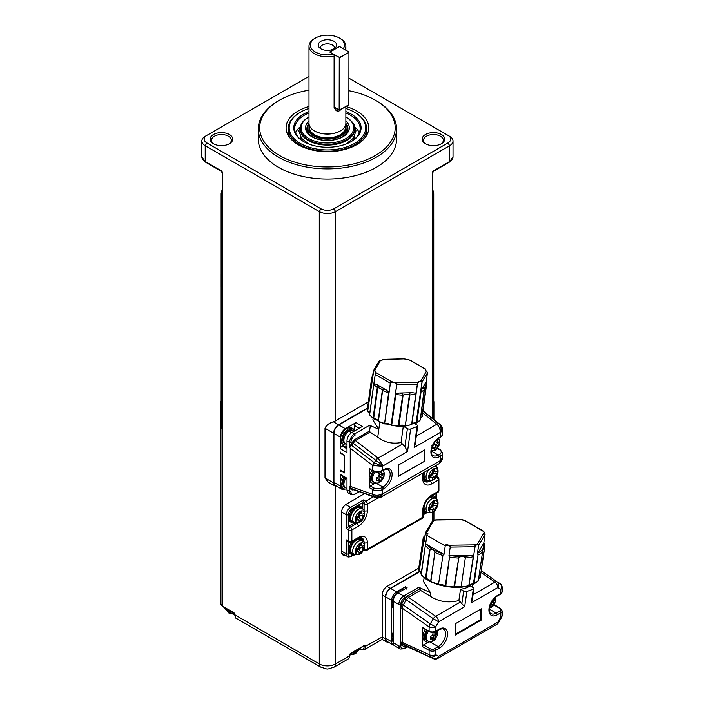 <?xml version="1.0" encoding="UTF-8"?>
<svg xmlns="http://www.w3.org/2000/svg" width="704" height="704" viewBox="0 0 704 704"><rect width="100%" height="100%" fill="white"/><g stroke="black" fill="none" stroke-linecap="round" stroke-linejoin="round"><path stroke-width="1.06" d="M363.959 645.955A0.924 0.528 -60 0 1 364.091 646.334L364.091 646.712A0.924 0.528 0 0 0 365.394 646.712A6.917 3.995 60 0 1 363.968 649.88L382.184 639.364L382.184 594.871A6.917 3.995 -60 0 1 387.068 586.406L390.333 588.289L419.496 571.446L421.256 573.681M344.406 554.77A6.917 3.995 -60 0 1 342.566 554.734M346.324 504.178L364.575 493.645L346.333 504.178A6.917 3.995 120 0 0 341.44 512.644L341.44 551.778A6.917 3.995 120 0 0 342.874 554.946A6.917 3.995 120 0 0 345.057 555.148M355.291 650.98A9.909 5.72 0 0 0 358.767 648.974M352.748 555.034L351.542 555.729A4.611 2.658 -60 0 1 348.286 553.854A1.382 0.801 180 0 1 346.333 553.854A5.993 3.458 -60 0 0 347.574 556.591L342.681 553.775A5.993 3.458 -60 0 1 341.44 551.03L346.333 553.854L346.333 539.924L348.612 541.244L348.612 529.954A2.306 1.329 -60 0 1 350.24 527.129L348.938 526.381A2.306 1.329 120 0 0 348.286 526.909L346.333 528.634L346.333 514.712A5.993 3.458 -60 0 1 350.566 507.373L345.717 504.574M433.734 401.174A4.611 2.658 180 0 1 433.919 401.922A4.611 2.658 180 0 1 433.734 402.679M221.126 402.688A4.611 2.658 180 0 1 220.933 401.922A4.611 2.658 180 0 1 221.126 401.166M220.942 427.293L220.942 604.164A4.611 2.658 0 0 0 222.288 606.047L222.288 429.176A4.611 2.658 180 0 1 220.942 427.293A4.611 2.658 180 0 1 221.126 426.536M336.846 486.358A6.917 3.995 -60 0 1 335.051 486.077L328.108 482.064L325.002 477.937L325.002 428.261C326.339 425.216 329.129 423.069 333.379 421.81A11.519 6.653 0 0 0 335.579 420.816L335.579 211.57A11.519 6.653 180 0 1 319.282 211.57L205.207 145.719L205.207 161.524L220.986 170.632A2.306 1.329 60 0 1 222.614 173.448L222.614 429.361A5.069 2.93 180 0 1 222.306 429.167A5.095 2.939 180 0 1 221.109 427.293M352.132 652.802A9.909 5.72 -0 0 0 359.973 648.278M225.694 608.326A9.909 5.72 -0 0 0 229.17 610.333M224.488 607.631A9.909 5.72 -0 0 0 232.32 612.154M433.717 193.521L433.013 196.064A5.069 2.93 180 0 1 432.643 196.372M205.498 162.158L201.837 156.816A11.519 6.653 -0 0 0 205.207 161.524A1.382 0.801 120 0 0 205.498 162.158L221.267 171.266L222.209 172.885L222.209 217.58A1.382 0.801 -0 0 0 222.614 218.143L221.91 219.234L221.126 219.12L221.126 427.293M432.643 217.571L432.643 172.885A1.382 0.801 180 0 1 432.238 173.448L432.238 218.134A1.382 0.801 180 0 0 432.643 217.571L433.734 219.129L432.942 219.226L432.256 218.354A1.382 0.871 -5.3 0 0 432.652 217.668A1.382 0.871 -5.3 0 0 432.643 217.615M449.645 136.303L448.017 135.37L449.645 136.303A11.519 6.653 180 0 1 453.024 141.011A11.519 6.653 180 0 1 449.645 145.719L449.645 161.524L433.875 170.632A2.306 1.329 120 0 0 432.238 173.448M348.938 78.162L448.017 135.37A9.222 5.324 180 0 1 448.017 142.894L333.942 208.754A9.222 5.324 180 0 1 320.91 208.754L319.282 211.57L319.282 663.934A6.917 3.995 120 0 0 320.716 667.093L236.465 618.455C235.84 618.596 235.268 617.417 234.758 614.909A0.924 0.528 0 0 0 235.03 615.287A6.917 3.995 120 0 0 236.465 618.455M333.942 208.754L335.579 211.57L449.645 145.719L448.017 142.894M432.942 219.226A1.382 1.241 -60 0 0 432.652 217.738M308.994 76.393L206.844 135.37A9.222 5.324 -0 0 0 206.844 142.894L320.91 208.754M206.844 135.37A9.222 5.324 -0 0 0 206.835 135.37L205.207 136.303A11.519 6.653 180 0 0 201.837 141.011A11.519 6.653 180 0 0 205.207 145.719L206.844 142.894M441.426 134.517A11.29 6.521 180 0 1 441.426 143.739A11.29 6.521 180 0 1 425.454 143.739A11.29 6.521 180 0 1 425.454 134.517A11.29 6.521 180 0 1 441.426 134.517M229.407 134.517A11.29 6.521 180 0 1 229.407 143.739A11.29 6.521 180 0 1 213.435 143.739A11.29 6.521 180 0 1 213.435 134.517A11.29 6.521 180 0 1 229.407 134.517M348.938 90.746A67.751 39.116 180 0 1 375.338 100.179L376.314 100.742A69.133 39.917 180 0 1 396.563 128.973L396.563 139.128A69.133 39.917 180 0 1 327.43 179.045A69.133 39.917 180 0 1 258.289 139.128L258.289 128.973A69.133 39.917 180 0 1 278.538 100.742L279.514 100.179A67.751 39.116 180 0 1 308.994 90.2M440.906 144.021A9.909 5.72 0 0 0 443.344 140.263A9.909 5.72 0 0 0 440.449 136.215A9.909 5.72 0 0 0 429.642 134.974A9.909 5.72 0 0 0 423.526 140.263A9.909 5.72 0 0 0 425.973 144.021M213.954 144.021A9.909 5.72 180 0 1 211.508 140.263A9.909 5.72 180 0 1 217.624 134.974A9.909 5.72 180 0 1 228.422 136.215A9.909 5.72 180 0 1 231.326 140.263A9.909 5.72 180 0 1 228.879 144.021M396.563 128.973A69.133 39.917 180 0 1 353.883 165.845A69.133 39.917 180 0 1 278.538 157.194A69.133 39.917 180 0 1 258.289 128.973M432.238 189.772L432.467 190.766M432.643 190.714L432.643 189.209M222.235 217.721A1.382 1.241 60 0 0 221.91 219.234M375.338 100.179A67.751 39.116 180 0 1 375.338 155.496A67.751 39.116 180 0 1 279.514 155.496A67.751 39.116 180 0 1 279.514 100.179M221.144 194.278A5.069 2.93 -0 0 0 221.118 194.568A5.069 2.93 -0 0 0 221.839 196.073L221.126 193.53M345.937 106.506A41.325 23.857 180 0 1 356.646 110.968A41.325 23.857 180 0 1 366.441 135.705A41.325 23.857 180 0 1 327.43 151.703A41.325 23.857 180 0 1 288.411 135.705A41.325 23.857 180 0 1 308.994 106.489M345.866 108.486A38.254 22.088 180 0 1 354.482 112.226L355.133 112.596A39.178 22.616 180 0 1 366.608 128.594L366.608 131.604A39.178 22.616 180 0 1 365.306 137.386M289.555 137.386A39.178 22.616 180 0 1 288.253 131.604L288.253 128.594A39.178 22.616 180 0 1 299.728 112.596L300.379 112.226A38.254 22.088 180 0 1 308.994 108.486M366.608 128.594A39.178 22.616 180 0 1 342.417 149.486A39.178 22.616 180 0 1 299.728 144.584A39.178 22.616 180 0 1 288.253 128.594M354.482 112.226A38.254 22.088 180 0 1 354.482 143.458A38.254 22.088 180 0 1 300.379 143.458A38.254 22.088 180 0 1 300.379 112.226M345.866 111.593A33.642 19.422 180 0 1 351.217 114.101A33.642 19.422 180 0 1 351.217 141.574A33.642 19.422 180 0 1 303.635 141.574A33.642 19.422 180 0 1 308.994 111.593M345.866 112.983A32.727 18.894 180 0 1 350.566 115.236A32.727 18.894 180 0 1 360.149 128.594A32.727 18.894 180 0 1 350.891 141.768M303.97 141.768A32.727 18.894 180 0 1 294.703 128.594A32.727 18.894 180 0 1 308.994 112.983M355.485 127.521A32.727 18.894 180 0 1 359.286 132.924M295.574 132.924A32.727 18.894 180 0 1 299.376 127.521M354.622 136.224L354.622 137.245A27.192 15.699 180 0 1 354.385 139.304M300.467 139.304A27.192 15.699 180 0 1 300.238 137.245L300.238 136.224M345.866 117.031A26.268 15.171 180 0 1 346.007 117.11L346.658 117.489A27.192 15.699 180 0 1 354.622 128.594L354.622 129.395A27.192 15.699 180 0 1 327.43 145.094A27.192 15.699 180 0 1 300.238 129.395L300.238 128.594A27.192 15.699 180 0 1 308.202 117.489L308.854 117.11A26.268 15.171 180 0 1 308.994 117.031M354.622 128.594A27.192 15.699 180 0 1 337.832 143.097A27.192 15.699 180 0 1 308.202 139.691A27.192 15.699 180 0 1 300.238 128.594M346.007 117.11A26.268 15.171 180 0 1 346.007 138.565A26.268 15.171 180 0 1 308.854 138.565A26.268 15.171 180 0 1 308.854 117.11M345.866 121.026A21.894 12.637 180 0 1 347.6 132.757A21.894 12.637 180 0 1 327.43 140.483A21.894 12.637 180 0 1 307.261 132.757A21.894 12.637 180 0 1 308.994 121.026M345.866 123.402A20.513 11.845 180 0 1 347.943 128.594L347.943 129.897A20.513 11.845 180 0 1 346.896 133.628M307.965 133.628A20.513 11.845 180 0 1 306.918 129.897L306.918 128.594A20.513 11.845 180 0 1 308.994 123.402M347.943 128.594A20.513 11.845 180 0 1 335.28 139.533A20.513 11.845 180 0 1 312.928 136.963A20.513 11.845 180 0 1 306.918 128.594M345.831 123.966A19.589 11.308 180 0 1 337.955 137.377A19.589 11.308 180 0 1 313.579 135.837A19.589 11.308 180 0 1 309.021 123.966M345.866 106.55L345.866 123.323A18.436 10.648 180 0 1 327.43 133.971A18.436 10.648 180 0 1 308.994 123.323L308.994 46.174A18.436 10.648 180 0 1 314.389 38.65L315.366 38.086A17.054 9.847 180 0 1 339.486 38.086A17.054 9.847 180 0 1 343.341 48.585L343.517 48.875M339.486 38.086L340.463 38.65A18.436 10.648 180 0 1 345.866 46.174A18.436 10.648 180 0 1 344.89 49.588M343.156 108.108L337.823 111.813L334.101 107.659L334.101 56.1A18.436 10.648 180 0 1 314.389 53.698A18.436 10.648 180 0 1 308.994 46.174M342.267 108.618L336.213 110.792L334.224 107.307L334.224 55.326L333.564 54.234A17.054 9.847 180 0 1 315.366 52.008A17.054 9.847 180 0 1 315.366 38.086M334.224 55.326L334.101 56.1M343.341 48.585L339.486 46.64M333.564 54.234L329.71 52.008L339.486 46.367M333.942 41.281A9.222 5.324 180 0 1 335.843 47.221A9.222 5.324 180 0 1 327.43 50.371A9.222 5.324 180 0 1 319.009 47.221A9.222 5.324 180 0 1 322.203 40.665A9.222 5.324 180 0 1 333.942 41.281M334.69 107.466A6.917 3.995 -60 0 1 334.25 107.703M339.161 109.965L334.224 107.114L339.812 109.965L339.161 109.965L339.258 57.332L330.106 52.237M339.812 46.737L348.938 52.008L348.867 104.808L339.812 109.965L339.715 57.332L348.938 52.386L339.812 57.649L333.74 54.525M320.329 48.444A7.146 4.127 180 0 1 320.285 47.978A7.146 4.127 180 0 1 324.694 44.167A7.146 4.127 180 0 1 332.482 45.065A7.146 4.127 180 0 1 334.576 47.978A7.146 4.127 180 0 1 334.523 48.444M339.161 46.737L339.715 46.684M326.7 50.354A7.146 4.127 180 0 1 328.161 50.354M418.801 568.084L387.068 586.406M335.051 486.077A6.917 3.995 -60 0 1 333.617 482.909L333.617 433.233A6.917 3.995 -60 0 1 338.51 424.767L367.532 408.012M335.579 420.816L368.377 401.878M388.661 642.347A6.917 3.995 -60 0 1 386.874 642.066A6.917 3.995 -60 0 1 385.44 638.906L385.44 596.754A6.917 3.995 -60 0 1 390.333 588.289M393.976 645.19A6.917 3.995 -60 0 1 393.07 644.89L387.2 641.502A6.917 3.995 -60 0 1 385.766 638.343L385.766 596.939A6.917 3.995 -60 0 1 390.658 588.474L419.804 571.648M345.118 489.06A6.917 3.995 -60 0 1 341.898 489.271L335.377 485.514A6.917 3.995 -60 0 1 333.942 482.346L333.942 433.426A6.917 3.995 -60 0 1 338.835 424.952L367.479 408.417M393.07 644.89A6.917 3.995 -60 0 1 391.635 641.722L391.635 600.327A6.917 3.995 -60 0 1 396.519 591.862L405.451 586.705L407.079 587.646L398.156 592.803L403.691 595.998L418.827 587.259L430.514 592.742L423.535 581.636L424.116 577.694M341.898 489.271A6.917 3.995 -60 0 1 340.463 486.112L340.463 474.496L346.984 478.262L346.984 489.87A6.917 3.995 120 0 0 348.418 493.038L351.023 494.542A6.917 3.995 -60 0 1 349.589 491.383L349.589 486.411L350.24 486.358L350.24 448.228L349.589 447.427L349.589 442.455L346.984 440.95L346.984 452.566L340.463 448.8L340.463 437.184A6.917 3.995 -60 0 1 345.356 428.718L355.942 422.602L362.463 426.369L351.868 432.485A6.917 3.995 120 0 0 346.984 440.95M340.463 452.056A0.924 0.528 -120 0 0 341.114 453.182L344.705 455.25L344.705 472.938L341.114 470.87A0.924 0.528 -120 0 0 340.463 471.249L340.463 470.114L343.394 471.812A1.382 0.801 -120 0 0 344.089 471.882A1.382 0.801 -120 0 0 344.379 471.249L344.379 456.57A1.382 0.801 -120 0 0 343.394 454.872L340.463 453.182L340.463 452.056M351.868 432.485L354.482 433.99L369.591 425.26L378.814 429.343L372.874 419.971L373.076 418.484M406.305 589.063L405.451 586.705M393.263 608.142A11.062 6.389 -60 0 1 391.961 603.9A11.062 6.389 -60 0 1 396.079 593.569A11.062 6.389 -60 0 1 404.105 589.362M393.263 642.013A11.062 6.389 -60 0 1 391.961 637.771A11.062 6.389 -60 0 1 393.263 632.025M407.642 646.536L406.278 647.196L404.65 646.958A1.382 1.126 -59.7 0 1 406.252 646.29L433.444 658.689A4.611 2.922 -65.5 0 1 433.286 658.61L402.6 643.746A1.382 1.047 -24.4 0 0 400.761 644.16L400.585 642.356A1.382 0.801 180 0 1 402.362 642.444L402.362 608.238L429.114 626.93A4.611 2.367 -55.1 0 1 430.311 623.876L435.635 626.93L435.635 631.189L439.217 629.121A11.757 6.785 -60 0 1 447.524 633.917A11.757 6.785 -60 0 1 439.217 648.314L435.635 650.382L435.635 654.632A4.611 3.766 120.3 0 1 430.311 656.867A4.611 2.922 -65.5 0 1 429.114 654.632A4.611 2.658 0 0 0 435.635 654.632L438.61 656.374A4.611 3.766 120.3 0 1 433.286 658.61L403.269 644.547A1.382 1.126 -59.7 0 0 401.676 645.216L400.761 644.16L400.761 645.867A1.382 0.801 180 0 1 398.807 645.867A6.917 3.995 -60 0 0 400.233 649.026L394.698 645.832A6.917 3.995 -60 0 1 393.263 642.664L393.263 601.269A6.917 3.995 -60 0 1 398.156 592.803M393.263 601.269L398.807 604.472A1.382 0.801 0 0 0 400.761 604.472L400.761 606.179L402.6 606.628L402.362 608.238A1.382 0.801 0 0 0 400.585 608.15L401.676 604.058L403.269 604.982L406.252 599.799L404.65 598.884L406.278 596.763L419.742 588.852L418.827 587.259M419.742 588.852L420.543 590.383L430.03 596.077L430.514 592.742M346.984 488.778A9.222 5.324 -60 0 1 343.675 488.638L342.373 487.881A9.222 5.324 -60 0 1 340.463 483.666A9.222 5.324 -60 0 1 342.76 476.599M346.984 479.037L340.938 475.552A2.306 1.329 -60 0 1 340.463 474.496M349.589 486.411L350.407 487.467L349.642 486.394M350.407 487.467L353.118 489.518A0.924 0.757 -59.2 0 0 352.088 489.975L350.891 489.262L350.038 487.564M373.375 494.683C376.526 495.783 379.553 495.414 382.448 493.566C380.063 496.566 377.353 497.631 374.299 496.769A4.611 2.42 -69 0 1 373.366 494.683L372.733 494.393L372.733 489.562L369.371 487.67L369.371 480.049A9.222 5.324 -60 0 1 369.142 478.21A9.222 5.324 -60 0 1 369.371 476.106L369.371 468.477L370.348 469.04M375.866 460.539A4.611 1.945 -55.4 0 1 378.154 458.119L382.844 465.608L352.088 442.482L354.851 439.542A0.924 0.528 -120 0 0 355.388 440.59L349.642 447.498M350.407 446.926A0.924 0.528 42.9 0 0 350.038 446.556L349.589 447.427M350.038 446.556L352.088 442.482M346.984 448.8L342.091 445.984A2.306 1.329 120 0 0 340.463 448.8M342.091 445.984L342.742 445.606L346.984 447.999M345.259 447.022L346.984 446.028M354.314 430.285L354.314 425.427A2.306 1.329 -60 0 1 355.942 422.602M346.984 444.752A9.222 5.324 -60 0 1 343.675 444.602L342.373 443.854A9.222 5.324 -60 0 1 340.463 439.63A9.222 5.324 -60 0 1 344.485 430.355A9.222 5.324 -60 0 1 351.595 427.882L352.898 428.639A9.222 5.324 -60 0 1 354.552 430.936M369.591 425.26L370.216 426.404L369.582 431.042L370.075 432.106L377.74 437.175L379.79 422.233M402.6 606.628L403.269 604.982L430.311 623.876L433.286 618.693L406.252 599.799L408.514 597.326L420.543 590.383M402.6 643.746L402.362 642.444L429.114 654.632L429.114 650.382A1.382 0.801 -60 0 1 430.091 648.692L423.57 644.926A1.382 0.801 120 0 0 422.594 646.615L422.594 627.422L429.114 631.189L429.114 626.93A4.611 2.658 0 0 0 435.635 626.93L438.61 621.755L433.286 618.693A4.611 2.367 -55.1 0 1 435.697 616.326A4.611 2.658 60 0 1 438.61 621.755L464.666 606.707L458.867 600.574C448.219 603.249 438.601 601.744 430.03 596.077M458.867 600.574L460.53 589.274A24.429 11.29 8.4 0 0 470.14 585.79L473.29 587.611A2.306 1.065 8.4 0 1 473.968 588.544A2.306 1.065 8.4 0 1 473.317 589.134L466.91 591.457L464.666 606.707M343.675 488.638A9.222 5.324 -60 0 1 341.766 484.414A9.222 5.324 -60 0 1 344.062 477.356M354.851 489.729L352.088 489.975M350.812 489.13A0.924 0.704 119.7 0 1 351.754 488.708L374.088 496.69A4.611 3.062 -70.3 0 1 372.733 494.393L350.24 486.358M369.371 487.67L370.348 485.98L374.493 483.586M369.371 476.106A9.222 5.324 -60 0 1 371.95 470.404M376.411 483.014A9.222 5.324 -60 0 1 372.354 483.182L371.052 482.425A9.222 5.324 -60 0 1 369.371 480.049M369.67 469.119L373.014 471.002A1.382 0.792 -60.6 0 1 372.733 470.369A6.917 3.995 0 0 0 382.448 470.334L382.448 466.294L372.733 465.538L350.24 448.228M373.375 465.89L374.299 462.739L350.812 444.787M351.921 445.148L350.891 444.567M343.675 444.602A9.222 5.324 -60 0 1 341.766 440.387A9.222 5.324 -60 0 1 345.796 431.112A9.222 5.324 -60 0 1 352.898 428.639M350.891 489.262A0.924 0.757 120.8 0 1 351.921 488.805M417.05 426.554A2.306 1.082 7.8 0 0 417.701 425.938L415.193 444.242L414.172 447.515L417.05 426.554L410.626 428.982L407.563 451.334L404.906 446.785L401.06 442.561C392.269 444.189 384.498 442.394 377.74 437.175M401.06 442.561L403.295 426.29A20.742 9.768 7.8 0 0 405.046 426.017M414.172 447.515L440.185 432.502C440.352 429.202 439.234 426.439 436.832 424.239A4.611 2.341 -48.1 0 1 439.12 424.028C441.223 426.263 441.575 429.088 440.185 432.502L440.581 436.779A6.917 3.995 0 0 0 442.605 433.954L442.605 429.37L440.581 432.74C442.526 429.493 442.42 426.8 440.264 424.653A4.611 2.842 -50.2 0 1 440.475 424.802L440.229 424.6A4.611 2.174 -51.2 0 1 440.326 424.688M376.103 497.754A4.611 3.062 -70.3 0 1 375.954 497.71L353.118 489.518L375.866 497.64A4.611 2.886 -73.2 0 0 376.244 497.807C378.638 498.142 380.204 497.957 380.934 497.253L439.234 463.593L440.185 460.698L442.605 457.732L442.605 453.147A6.917 3.995 180 0 1 440.581 455.972L440.581 460.011L441.962 460.143L442.605 457.732M422.277 518.311A2.306 1.329 -120 0 0 422.761 517.255L367.356 549.243A2.306 1.329 60 0 1 366.872 550.299L422.277 518.311A2.306 2.306 0 0 0 423.43 516.314A2.306 1.329 180 0 1 422.761 517.255L422.761 510.664A12.672 7.322 -60 0 1 431.719 495.141L438.24 491.383A2.306 1.329 60 0 1 437.765 492.439A2.306 2.306 0 0 0 438.918 490.442L438.918 479.151A2.306 1.329 180 0 1 438.24 480.093L438.24 491.383A2.306 1.329 -0 0 0 438.918 490.442M363.132 549.463L364.575 550.299A2.306 1.329 -60 0 1 364.091 549.243L364.003 549.19M348.286 541.649L346.333 539.924M347.653 541.464L349.087 542.3A2.306 1.329 -60 0 1 348.612 541.244A2.306 1.329 0 0 0 351.868 541.244L351.868 529.954A2.306 1.329 180 0 1 348.612 529.954L346.333 528.634M354.649 522.984A9.222 5.324 -60 0 1 351.824 522.694L350.847 522.13A9.222 5.324 -60 0 1 349.193 515.68A9.222 5.324 -60 0 1 354.006 507.646A9.222 5.324 -60 0 1 356.902 505.974L362.93 502.498L363.44 499.937L365.719 501.257A2.306 1.329 60 0 1 367.356 504.082L377.793 498.054M362.93 502.498A2.306 1.329 120 0 0 362.789 503.325L364.091 504.082A2.306 1.329 0 0 0 367.356 504.082L367.356 510.664A12.672 7.322 -60 0 1 358.389 526.187L351.868 529.954A2.306 1.329 -120 0 0 350.24 527.129L356.673 523.415M436.19 477.022L436.612 477.268A2.306 1.329 -60 0 1 437.756 477.154L436.322 476.318M461.903 603.17L463.681 591.096L460.53 589.274M463.681 591.096A2.306 1.065 8.4 0 0 466.91 591.457M473.968 588.526L472.27 600.081L471.293 602.888L497.834 587.558A4.611 2.658 -120 0 0 494.921 582.138A4.611 2.367 -55.1 0 1 497.121 581.838L481.272 570.768M345.858 478.386A7.603 4.391 -60 0 0 345.462 487.802L344.485 487.238A7.603 4.391 -60 0 1 344.881 477.822M375.866 497.64C378.734 498.282 381.066 496.998 382.844 493.803L382.448 489.535A6.917 3.995 180 0 1 372.733 489.562A1.382 0.792 -60.6 0 1 373.701 487.863L370.348 485.98M372.354 483.182A9.222 5.324 -60 0 1 370.445 478.958A9.222 5.324 -60 0 1 373.27 471.134M383.398 470.254A9.222 5.324 -60 0 1 383.46 470.809M407.563 451.334L382.448 466.294L374.299 462.739L375.637 460.398A4.611 2.112 -52.4 0 1 378.083 458.066L402.714 443.934M424.547 461.27L398.482 476.326L398.482 465.036L424.547 449.979L424.547 461.27L398.482 475.948M349.263 430.98A7.603 4.391 -60 0 0 344.3 437.677A7.603 4.391 -60 0 0 345.462 443.775L344.485 443.212A7.603 4.391 -60 0 1 343.314 437.114A7.603 4.391 -60 0 1 348.286 430.417A7.603 4.391 -60 0 1 352.088 430.038L353.065 430.602A7.603 4.391 -60 0 0 349.263 430.98A3.687 2.13 60 0 1 351.138 432.969M404.906 446.785L407.396 428.648L403.295 426.29M417.701 425.938A2.306 1.082 7.8 0 0 417.032 425.005L414.11 423.315M407.396 428.648A2.306 1.082 7.8 0 0 410.626 428.982M439.12 424.028L440.079 424.503A4.611 2.174 -51.2 0 1 440.229 424.6L422.981 410.766L440.079 424.503M438.803 438.266A9.222 5.324 -60 0 1 438.865 438.821M431.816 451.026A9.222 5.324 -60 0 1 431.314 451.246M380.934 497.253L382.844 493.803L440.185 460.698L441.021 461.789L441.962 460.143M427.979 512.635A9.222 5.324 -60 0 1 425.154 512.345L424.178 511.782A9.222 5.324 -60 0 1 423.43 511.183M432.502 495.466A9.222 5.324 -60 0 1 433.4 495.818L434.377 496.382A9.222 5.324 -60 0 1 436.031 498.678M349.087 542.3A2.306 2.306 0 0 0 351.393 542.3A2.306 1.329 -120 0 0 351.868 541.244L358.389 537.478A12.672 7.322 -60 0 1 367.356 542.652L367.356 549.243A2.306 1.329 180 0 1 364.091 549.243L364.091 548.97M354.649 554.972A9.222 5.324 -60 0 1 351.824 554.682L350.847 554.118A9.222 5.324 -60 0 1 351.736 542.098M359.392 537.865A9.222 5.324 -60 0 1 360.07 538.155L361.046 538.718A9.222 5.324 -60 0 1 362.701 541.015M362.754 541.05A10.366 5.984 120 0 0 361.337 537.68M356.902 505.974A9.222 5.324 -60 0 1 360.07 506.167L361.046 506.73A9.222 5.324 -60 0 1 362.701 509.027M348.938 526.381L354.746 523.028M362.789 509.089L362.789 503.325M427.979 480.647A9.222 5.324 -60 0 1 425.154 480.357L424.178 479.794A9.222 5.324 -60 0 1 423.588 479.354M424.398 481.131A10.366 5.984 120 0 0 428.032 480.674M481.263 620.083L455.189 635.14L455.189 623.85L481.263 608.793L481.263 620.083L480.612 619.714L455.189 634.383M498.573 622.6L497.834 622.186A4.611 2.658 -120 0 1 496.883 624.29A4.611 4.611 0 0 0 498.573 622.6L501.547 617.417L500.817 617.003L500.817 612.744L497.226 614.821A11.757 6.785 -60 0 1 488.919 610.016A11.757 6.785 -60 0 1 497.226 595.628L500.817 593.551A4.611 2.658 0 0 0 502.163 591.677L502.163 587.418A4.611 2.658 180 0 1 500.817 589.301L497.834 587.558A4.611 3.766 -59.7 0 0 497.121 581.838L500.104 583.581A4.611 2.367 -55.1 0 1 500.192 583.642A4.611 2.367 -55.1 0 1 500.403 583.827M501.547 617.417A4.611 4.611 0 0 0 502.163 615.12A4.611 2.658 0 0 1 500.817 617.003L497.834 622.186L438.61 656.374A4.611 2.658 60 0 1 437.659 658.486L496.883 624.29M375.32 471.856A7.603 4.391 -60 0 0 374.141 482.346L373.164 481.782A7.603 4.391 -60 0 1 374.158 471.522M424.222 450.173L424.222 461.085M425.154 512.345A9.222 5.324 -60 0 1 423.43 509.802M431.314 496.162A9.222 5.324 -60 0 1 434.377 496.382M351.824 554.682A9.222 5.324 -60 0 1 350.161 548.293A9.222 5.324 -60 0 1 354.886 540.285M357.984 538.498A9.222 5.324 -60 0 1 361.046 538.718M351.824 522.694A9.222 5.324 -60 0 1 351.824 512.054A9.222 5.324 -60 0 1 361.046 506.73M425.154 480.357A9.222 5.324 -60 0 1 423.43 477.822M423.43 474.241A9.222 5.324 -60 0 1 423.914 472.437M435.618 465.678A9.222 5.324 -60 0 1 436.031 466.69M502.163 615.12L502.163 610.87A4.611 2.658 180 0 1 500.817 612.744A1.382 0.801 -120 0 0 499.84 611.054L496.25 613.122A10.366 5.984 -60 0 1 491.066 613.642C487.08 612.498 490.38 599.43 496.945 596.262L500.526 594.185A1.382 0.801 -120 0 0 500.817 593.551L500.817 589.301A4.611 3.766 -59.7 0 0 500.104 583.581L500.192 583.642A4.611 4.611 0 0 1 502.163 587.418M480.612 609.171L480.612 619.714M426.474 500.878A8.07 4.655 -60 0 1 433.796 497.376L435.776 498.52A8.07 4.655 -60 0 0 431.737 498.916A8.07 4.655 -60 0 0 426.474 506.026A8.07 4.655 -60 0 0 427.706 512.486L425.735 511.35A8.07 4.655 -60 0 1 425.102 503.254M354.376 554.831L352.405 553.687A8.07 4.655 -60 0 1 352.405 544.368A8.07 4.655 -60 0 1 360.466 539.713L362.446 540.857A8.07 4.655 -60 0 0 358.406 541.253A8.07 4.655 -60 0 0 353.144 548.363A8.07 4.655 -60 0 0 354.376 554.831L359.612 554.514C360.914 552.939 361.046 555.43 364.496 547.703C365.121 544.245 364.434 541.957 362.446 540.857M354.376 522.834L352.405 521.699A8.07 4.655 -60 0 1 352.405 512.38A8.07 4.655 -60 0 1 360.466 507.725L362.446 508.869A8.07 4.655 -60 0 0 358.406 509.265A8.07 4.655 -60 0 0 353.144 516.375A8.07 4.655 -60 0 0 354.376 522.834L359.612 522.526C360.914 520.951 361.046 523.442 364.496 515.715C365.121 512.257 364.434 509.969 362.446 508.869M428.745 469.647A8.07 4.655 -60 0 0 427.706 480.498L425.735 479.362A8.07 4.655 -60 0 1 424.838 471.9M423.57 644.926L428.27 642.215M429.396 631.822C435.063 633.433 432.564 632.122 434.5 632.21L435.345 631.822A1.382 0.801 60 0 0 435.635 631.189A4.611 2.658 -0 0 1 429.114 631.189A1.382 0.801 -60 0 0 429.396 631.822L422.884 628.056A1.382 0.801 -60 0 1 422.594 627.422M430.188 641.643A9.222 5.324 -60 0 1 426.131 641.802L424.829 641.054A9.222 5.324 -60 0 1 422.919 636.83A9.222 5.324 -60 0 1 425.392 629.508M380.362 481.483L378.954 482.178L379.245 480.841A3.916 2.262 -60 0 1 378.11 480.181L376.517 480.77L376.517 477.761L378.11 477.171A3.916 2.262 -60 0 1 379.245 475.2L378.954 473.519L381.568 472.014L381.858 473.695A3.916 2.262 -60 0 1 382.994 474.346L384.006 473.431L384.006 476.441L382.994 477.365A3.916 2.262 -60 0 1 381.858 479.336L381.568 480.674L380.362 481.483A3.687 2.13 -120 0 1 379.79 482.152L381.885 480.418L383.944 476.863L384.314 473.035L383.161 470.395M437.747 442.737L437.747 443.494L435.31 444.902L437.263 446.028L436.973 448.686L434.359 450.19L434.658 448.853A3.916 2.262 -60 0 1 433.514 448.193L431.922 448.782L432.018 447.322M431.922 445.773L433.514 445.183A3.916 2.262 -60 0 1 434.658 443.212L434.359 441.531M435.767 440.845A3.687 2.13 -120 0 0 435.767 440.836L436.973 440.026L437.263 441.707A3.916 2.262 -60 0 1 438.398 442.358L439.41 441.443L439.41 444.453L438.398 445.368A3.916 2.262 -60 0 1 437.263 447.348M426.131 641.802A9.222 5.324 -60 0 1 424.222 637.586A9.222 5.324 -60 0 1 426.694 630.256M482.574 551.822L478.368 580.615L477.33 581.284L478.324 580.703A31.108 14.379 -171.6 0 1 474.126 583.704L473.792 583.774A7.374 3.406 8.4 0 0 469.04 585.508L468.811 585.64A31.108 14.379 -171.6 0 1 461.472 586.819L461.058 586.793A7.374 3.406 8.4 0 0 454.52 586.89L454.15 586.934A31.108 14.379 -171.6 0 1 445.641 585.983L445.271 585.86A7.374 3.406 8.4 0 0 438.698 584.302L438.293 584.241A31.108 14.379 -171.6 0 1 430.874 581.416L430.646 581.231A7.374 3.406 8.4 0 0 425.806 578.442L425.462 578.292A31.108 14.379 -171.6 0 1 421.142 574.35L421.898 575.124L421.098 574.191L425.383 545.125M434.958 551.901L430.874 581.416L431.376 581.979L430.646 581.231L434.958 551.901C434.157 549.921 432.546 548.997 430.118 549.111L426.017 578.89L425.462 578.292L429.713 549.419A31.108 14.379 -171.6 0 1 425.392 545.477L426.994 534.706L426.774 532.787L425.709 532.382L425.524 532.84L424.248 541.49L423.614 541.534L419.294 570.865L419.892 571.49L419.118 570.671A31.108 14.379 -171.6 0 1 418.862 567.521M426.017 578.89L425.806 578.442M423.368 541.798A31.108 14.379 -171.6 0 1 423.104 538.648L418.854 567.538L419.135 570.979L423.614 541.534M480.418 576.611A31.108 14.379 -171.6 0 1 480.225 577.474L484.669 547.721L484.317 543.998M480.225 577.474L484.37 548.293L480.225 577.474L479.213 578.09L480.058 577.623A7.374 3.406 8.4 0 0 478.685 578.503M478.113 554.444L474.126 583.704L473.326 584.144L478.113 554.444L477.347 554.066L478.614 545.424L478.526 544.896L476.802 544.632L475.156 546.119L468.917 585.807C468.706 585.306 470.237 584.795 473.519 584.258L478.368 580.615L482.654 551.505M473.792 583.774L473.326 584.144M465.379 557.462L461.067 587.189L465.379 557.462C463.118 556.213 460.935 556.248 458.841 557.559L454.52 586.89L453.834 587.294L458.841 557.559M468.063 586.054L468.811 585.64L473.352 556.169M449.583 556.53L445.711 586.397L445.271 585.86L449.583 556.53L448.95 555.755L450.226 547.105L448.228 545.169L445.5 545.398L445.236 545.926L443.96 554.567L443.01 554.972L438.442 584.672L443.01 554.972M453.834 587.294L454.52 586.89M381.568 480.674L379.905 479.714L379.245 480.093M376.605 478.79L377.291 478.394L379.245 479.521L379.245 480.841M379.245 479.521L378.11 480.181M379.245 475.2L379.245 476.511L378.11 477.171M379.905 473.079L379.905 473.88L381.858 475.006L381.858 473.695M381.858 475.006L382.994 474.346M382.342 474.725L382.342 475.482L384.006 476.441M382.342 475.482L379.905 476.89L381.858 478.016L382.994 477.365M381.858 478.016L381.858 479.336M379.905 476.89L379.905 479.714M421.098 417.454L421.881 417.023L426.078 386.408L425.146 384.674L426.316 386.223L422.242 416.152A27.658 13.024 -172.2 0 1 422.11 416.838L421.881 417.023A5.764 2.71 7.8 0 0 420.605 417.639M420.235 420.086L419.25 420.666L420.235 420.086A27.658 13.024 -172.2 0 1 416.83 422.585L416.416 422.664A5.764 2.71 7.8 0 0 411.866 424.389L411.822 424.547C411.497 424.028 412.949 423.553 416.187 423.139L420.288 419.98L424.442 389.47L423.236 387.974L424.442 389.47A27.658 13.024 -172.2 0 1 421.036 391.97L416.83 422.585L416.046 423.025L422.004 381.964L419.118 381.621L417.586 383.108L411.866 424.389L410.872 424.978L411.611 424.565A27.658 13.024 -172.2 0 1 405.662 425.594L405.17 425.55A5.764 2.71 7.8 0 0 398.93 425.709L398.49 425.779A27.658 13.024 -172.2 0 1 391.6 425.066L391.16 424.917A5.764 2.71 7.8 0 0 384.894 423.465L384.402 423.412A27.658 13.024 -172.2 0 1 378.4 421.142L378.145 420.913A5.764 2.71 7.8 0 0 373.525 418.255L373.102 418.088A27.658 13.024 -172.2 0 1 369.618 414.876L370.374 415.642L369.556 414.718L373.798 384.023M410.872 424.978L411.611 424.565L415.818 393.95A27.658 13.024 -172.2 0 1 409.869 394.988L405.275 425.955L409.376 394.944L409.728 393.096L409.869 394.988L409.376 394.944A5.764 2.71 7.8 0 0 403.128 395.102L398.93 425.709L398.174 426.131L402.697 395.164L402.424 393.281L402.697 395.164A27.658 13.024 -172.2 0 1 395.806 394.46L391.688 425.471L391.16 424.917L396.748 384.208L393.976 382.263L390.482 382.756L384.56 423.826L388.599 392.797A27.658 13.024 -172.2 0 1 382.606 390.535L378.4 421.142L378.91 421.687L378.145 420.913L382.342 390.306L383.803 388.978L382.342 390.306A5.764 2.71 7.8 0 0 377.731 387.64L373.666 418.66L373.102 418.088L377.309 387.473L378.409 385.862L377.731 387.64L377.309 387.473A27.658 13.024 -172.2 0 1 373.815 384.261L369.618 414.876M405.17 425.55L405.662 425.594L405.275 425.955M398.174 426.131L398.93 425.709M369.776 413.169A5.764 2.71 7.8 0 0 367.875 411.47L367.638 411.233A27.658 13.024 -172.2 0 1 367.453 408.619L371.65 378.013A27.658 13.024 -172.2 0 1 371.791 377.326L372.02 377.142M367.453 408.628L367.655 411.514L371.835 380.618A27.658 13.024 -172.2 0 1 371.65 378.004L371.791 377.326M436.973 448.686L435.31 447.726L434.658 448.105M432.247 446.67L434.658 447.533L434.658 448.853M434.658 447.533L433.514 448.193M434.658 443.212L434.658 444.523L433.514 445.183M435.31 441.373L437.263 443.018L437.263 441.707M437.263 443.018L438.398 442.358M437.747 443.494L439.41 444.453M437.263 446.028L438.398 445.368M435.31 444.902L435.31 447.726M433.277 501.063A6.53 3.766 -60 0 1 434.421 500.57L434.438 500.632A6.459 3.731 -60 0 1 437.721 502.533L437.747 502.489A6.53 3.766 -60 0 1 437.747 505.129L437.721 505.164A6.459 3.731 -60 0 1 434.438 510.849L434.421 510.893A6.53 3.766 -60 0 1 433.277 511.72A6.53 3.766 -60 0 1 432.142 512.213L432.15 512.169A6.459 3.731 -60 0 1 428.868 510.268L428.806 510.294A6.53 3.766 -60 0 1 428.727 508.147A6.53 3.766 -60 0 1 428.806 507.654L428.868 507.637A6.459 3.731 -60 0 1 432.15 501.952L432.142 501.89A6.53 3.766 -60 0 1 432.52 501.574A6.53 3.766 -60 0 1 433.277 501.063M359.946 543.4A6.53 3.766 -60 0 1 361.09 542.907L361.108 542.969A6.459 3.731 -60 0 1 364.382 544.87L364.417 544.834A6.53 3.766 -60 0 1 364.417 547.466L364.382 547.501A6.459 3.731 -60 0 1 361.108 553.186L361.09 553.23A6.53 3.766 -60 0 1 359.946 554.057A6.53 3.766 -60 0 1 358.811 554.55L358.82 554.506A6.459 3.731 -60 0 1 355.538 552.605L355.476 552.631A6.53 3.766 -60 0 1 355.397 550.484A6.53 3.766 -60 0 1 355.476 549.991L355.538 549.974A6.459 3.731 -60 0 1 358.82 544.289L358.802 544.227A6.53 3.766 -60 0 1 359.19 543.91A6.53 3.766 -60 0 1 359.946 543.4M359.946 511.412A6.53 3.766 -60 0 1 361.09 510.919L361.108 510.981A6.459 3.731 -60 0 1 364.382 512.882L364.417 512.838A6.53 3.766 -60 0 1 364.417 515.478L364.382 515.513A6.459 3.731 -60 0 1 361.108 521.198L361.09 521.242A6.53 3.766 -60 0 1 359.946 522.069A6.53 3.766 -60 0 1 358.811 522.562L358.82 522.518A6.459 3.731 -60 0 1 355.538 520.617L355.476 520.643A6.53 3.766 -60 0 1 355.397 518.496A6.53 3.766 -60 0 1 355.476 518.003L355.538 517.986A6.459 3.731 -60 0 1 358.82 512.301L358.802 512.239A6.53 3.766 -60 0 1 359.19 511.922A6.53 3.766 -60 0 1 359.946 511.412M433.277 469.075A6.53 3.766 -60 0 1 434.421 468.582L434.438 468.644A6.459 3.731 -60 0 1 437.721 470.545L437.747 470.501A6.53 3.766 -60 0 1 437.747 473.141L437.721 473.176A6.459 3.731 -60 0 1 434.438 478.861L434.421 478.905A6.53 3.766 -60 0 1 433.277 479.732A6.53 3.766 -60 0 1 432.142 480.225L432.15 480.181A6.459 3.731 -60 0 1 428.868 478.28L428.806 478.306A6.53 3.766 -60 0 1 428.727 476.159A6.53 3.766 -60 0 1 428.806 475.666L428.868 475.649A6.459 3.731 -60 0 1 432.15 469.964L432.142 469.902A6.53 3.766 -60 0 1 432.52 469.586A6.53 3.766 -60 0 1 433.277 469.075M428.49 631.294A7.603 4.391 -60 0 0 427.918 640.974L426.941 640.411A7.603 4.391 -60 0 1 427.513 630.731M445.236 545.926L426.897 535.339L426.994 534.706A1.382 0.801 120 0 1 427.953 533.72A3.23 1.487 -171.6 0 1 427.117 532.963A1.382 1.153 150.5 0 0 426.888 532.99M427.117 532.963A29.726 13.746 -171.6 0 1 427.002 532.761A3.23 1.487 -171.6 0 1 426.994 531.995A1.382 1.206 -149.5 0 0 425.709 532.382L425.524 532.84M423.535 537.178L425.119 535.568M425.251 534.257L425.031 535.674M431.966 521.884L434.13 520.282L435.582 520.106M460.935 519.534L465.238 520.828M426.994 531.995L433.497 520.934A3.23 1.487 -171.6 0 1 434.298 520.353A29.726 13.746 -171.6 0 1 434.597 520.247A3.23 1.487 -171.6 0 1 436.005 520.027L461.023 519.649A3.23 1.487 -171.6 0 1 462.651 519.825A29.726 13.746 -171.6 0 1 463.056 519.922A3.23 1.487 -171.6 0 1 464.482 520.467A1.382 0.801 -60 0 1 464.992 520.485L464.869 520.432M483.754 531.511L485.065 534.459L483.789 543.11L484.29 543.937M484.37 548.293L482.583 549.578L482.671 551.188M378.866 361.407L383.495 359.366M375.1 374.396L390.324 383.187L389.066 392.374L386.426 390.069A26.268 12.373 -172.2 0 1 383.803 388.978A7.146 3.362 7.8 0 0 383.337 388.282L379.764 386.223A7.146 3.362 7.8 0 0 378.4 385.862A26.268 12.373 -172.2 0 1 376.675 384.437L373.842 383.583L375.584 372.513L375.399 371.536L373.771 370.48L374.827 370.242L380.204 360.932A26.268 12.373 -172.2 0 1 381.964 360.175A26.268 12.373 -172.2 0 1 383.918 359.524L404.413 358.882L410.133 360.202L425.489 369.38M425.603 370.075L425.647 369.16L425.691 370.26L427.407 372.601L426.263 382.932M373.771 370.48L367.638 411.233M428.806 510.294L429.651 508.138L432.15 509.59L430.734 509.626A21.27 12.285 180 0 1 428.868 510.268M433.145 501.609L435.486 503.818L432.978 502.374L434.421 500.57M434.421 510.893L433.145 508.385C432.397 506.572 432.995 505.542 434.931 505.278L437.747 505.129M432.265 502.454A2.948 1.698 -60 0 1 433.066 504.689A2.948 1.698 -60 0 1 431.077 507.531A2.948 1.698 -60 0 1 429.361 507.478M434.808 502.577A21.27 12.285 -120 0 0 434.438 500.632M435.486 503.818L436.603 503.606A21.27 12.285 -0 0 0 437.721 502.533M434.931 505.278L436.603 506.238A21.27 12.285 0 0 0 437.721 505.164M436.603 506.238L434.808 509.344A21.27 12.285 60 0 1 434.438 510.849M432.15 509.59L432.529 510.664A21.27 12.285 60 0 1 432.15 512.169M432.15 501.952A21.27 12.285 -120 0 1 432.529 503.888L430.734 506.994A21.27 12.285 180 0 1 428.868 507.637M355.476 552.631L356.321 550.484L358.82 551.927L357.403 551.962A21.27 12.285 180 0 1 355.538 552.605M359.814 543.946L362.155 546.154L359.647 544.711L361.09 542.907M361.09 553.23L359.814 550.722C359.066 548.909 359.665 547.879 361.601 547.615L364.417 547.466M358.934 544.799A2.948 1.698 -60 0 1 359.735 547.026A2.948 1.698 -60 0 1 357.746 549.868A2.948 1.698 -60 0 1 356.03 549.815M361.478 544.914A21.27 12.285 -120 0 0 361.108 542.969M362.155 546.154L363.273 545.943A21.27 12.285 0 0 0 364.382 544.87M361.601 547.615L363.273 548.583A21.27 12.285 -0 0 0 364.382 547.501M363.273 548.583L361.478 551.681A21.27 12.285 60 0 1 361.108 553.186M358.82 551.927L359.198 553.001A21.27 12.285 60 0 1 358.82 554.506M358.82 544.289A21.27 12.285 -120 0 1 359.198 546.225L357.403 549.331A21.27 12.285 180 0 1 355.538 549.974M355.476 520.643L356.321 518.487L358.82 519.939L357.403 519.974A21.27 12.285 180 0 1 355.538 520.617M359.814 511.958L361.478 512.917L362.155 514.166L359.647 512.723L361.09 510.919M361.09 521.242L359.814 518.734C359.066 516.921 359.665 515.891 361.601 515.627L364.417 515.478M358.934 512.802A2.948 1.698 -60 0 1 359.735 515.038A2.948 1.698 -60 0 1 357.746 517.88A2.948 1.698 -60 0 1 356.03 517.827M361.478 512.917A21.27 12.285 -120 0 0 361.108 510.981M362.155 514.166L363.273 513.955A21.27 12.285 0 0 0 364.382 512.882M361.601 515.627L363.273 516.586A21.27 12.285 0 0 0 364.382 515.513M363.273 516.586L361.478 519.693A21.27 12.285 60 0 1 361.108 521.198M358.82 519.939L359.198 521.013A21.27 12.285 60 0 1 358.82 522.518M358.82 512.301A21.27 12.285 -120 0 1 359.198 514.237L357.403 517.343A21.27 12.285 180 0 1 355.538 517.986M428.806 478.306L429.651 476.15L432.15 477.602L430.734 477.638A21.27 12.285 180 0 1 428.868 478.28M433.145 469.621L434.808 470.58L435.486 471.83L432.978 470.386L434.421 468.582M434.421 478.905L433.145 476.397C432.397 474.584 432.995 473.554 434.931 473.29L437.747 473.141M432.265 470.466A2.948 1.698 -60 0 1 433.066 472.701A2.948 1.698 -60 0 1 431.077 475.543A2.948 1.698 -60 0 1 429.361 475.49M434.808 470.58A21.27 12.285 -120 0 0 434.438 468.644M435.486 471.83L436.603 471.618A21.27 12.285 0 0 0 437.721 470.545M434.931 473.29L436.603 474.25A21.27 12.285 0 0 0 437.721 473.176M436.603 474.25L434.808 477.356A21.27 12.285 60 0 1 434.438 478.861M432.15 477.602L432.529 478.676A21.27 12.285 60 0 1 432.15 480.181M432.15 469.964A21.27 12.285 -120 0 1 432.529 471.9L430.734 475.006A21.27 12.285 180 0 1 428.868 475.649M421.142 574.35L425.427 544.817M443.96 554.567L442.878 553.775A29.911 13.825 -171.6 0 1 426.756 544.465L425.621 543.981M426.756 544.465L442.878 553.775M477.347 554.066L483.789 543.11M448.95 555.755L473.73 555.377M380.204 360.932L379.262 360.985M371.835 380.618L373.463 370.762M383.918 359.524L383.407 359.418M409.64 360.184A26.268 12.373 -172.2 0 0 407.114 359.533A26.268 12.373 -172.2 0 0 404.518 359.005L404.413 358.882M427.214 372.046L426.263 371.554A26.268 12.373 -172.2 0 0 425.691 370.26A26.268 12.373 -172.2 0 0 424.855 368.966L425.647 369.16M425.691 369.433L425.612 370.11M426.263 371.554L420.878 380.864L421.731 381.542M422.004 381.964L427.425 373.067M426.166 382.254L425.295 383.196A26.268 12.373 -172.2 0 1 425.146 384.674A7.146 3.362 7.8 0 0 424.204 385.097L422.946 387.279A7.146 3.362 7.8 0 0 423.236 387.974A26.268 12.373 -172.2 0 1 421.846 389.171L421.036 391.97M422.242 416.152L426.448 385.537A27.658 13.024 -172.2 0 1 426.316 386.223L426.078 386.408A5.764 2.71 7.8 0 0 424.116 388.089L424.442 389.47M420.781 391.574L422.039 382.386M420.878 380.864A26.268 12.373 -172.2 0 1 419.118 381.621A26.268 12.373 -172.2 0 1 417.173 382.272L417.586 383.108M417.173 382.272L396.572 382.791L396.581 383.645M396.748 384.208L396.766 384.674L417.375 384.146L417.454 383.68M417.375 384.146L415.818 393.95M416.108 393.334L412.518 392.7A26.268 12.373 -172.2 0 1 409.728 393.096A7.146 3.362 7.8 0 0 408.32 392.814L403.498 392.929A7.146 3.362 7.8 0 0 402.424 393.281A26.268 12.373 -172.2 0 1 399.3 393.043L395.507 393.862L395.806 394.46M395.507 393.862L396.766 384.674M396.572 382.791A26.268 12.373 -172.2 0 1 393.976 382.263A26.268 12.373 -172.2 0 1 391.45 381.612L390.861 382.334M391.45 381.612L376.235 372.83L375.338 373.375M389.066 392.374L388.599 392.797M373.842 383.583L373.815 384.261L373.842 383.583M372.583 376.385L371.809 377.203M494.138 599.861L494.138 600.609L491.691 602.026L493.645 603.152L493.354 605.81L490.75 607.314L491.04 605.977A3.916 2.262 -60 0 1 490.002 605.466M493.038 599.79L493.645 600.142L495.801 598.558L495.801 601.568L494.789 602.492A3.916 2.262 -60 0 1 493.645 604.472M436.119 633.354L436.119 634.102L433.673 635.518L435.635 636.645L435.345 639.302L432.731 640.807L433.022 639.47A3.916 2.262 -60 0 1 431.886 638.81L430.285 639.39L430.285 636.381L431.886 635.8A3.916 2.262 -60 0 1 433.022 633.82L432.731 632.148M435.591 631.682L435.635 632.315A3.916 2.262 -60 0 1 436.77 632.975L437.782 632.051L437.782 635.07L436.77 635.985A3.916 2.262 -60 0 1 435.635 637.965M424.204 385.097L425.295 383.196M421.846 389.171L422.946 387.279M408.32 392.814L412.518 392.7M399.3 393.043L403.498 392.929M383.337 388.282L386.426 390.069M376.675 384.437L379.764 386.223M493.354 605.81L491.691 604.842L491.04 605.22M490.424 604.305L491.04 604.657L491.04 605.977M491.04 604.657L490.09 605.202M493.645 600.142L493.645 599.051M494.138 600.609L495.801 601.568M493.645 603.152L494.789 602.492M491.691 602.026L491.691 604.842M435.345 639.302L433.673 638.334L433.022 638.713M430.382 637.419L431.068 637.023L433.022 638.15L433.022 639.47M433.022 638.15L431.886 638.81M433.022 633.82L433.022 635.14L431.886 635.8M433.673 632.43L435.635 633.635L435.635 632.315M435.635 633.635L436.77 632.975M436.119 634.102L437.782 635.07M435.635 636.645L436.77 635.985M433.673 635.518L433.673 638.334M433.734 219.129L433.734 312.506L432.247 314.574L432.247 418.194M432.573 512.38L432.573 520.969M347.996 659.094A6.917 3.995 -120 0 0 349.43 655.934L335.579 663.934A6.917 3.995 60 0 1 334.145 667.093L347.996 659.094C349.096 658.266 349.659 657.087 349.694 655.556A0.924 0.528 -0 0 0 349.642 655.371M349.43 655.934A0.924 0.528 -0 0 0 349.694 655.556L349.694 655.178A0.924 0.528 180 0 1 349.43 655.556L349.43 655.934M349.694 655.178L350.539 653.717A0.924 0.528 -120 0 0 350.733 653.294A1.848 1.065 120 0 0 349.43 655.556M350.539 653.717L363.906 646.008A0.924 0.528 -120 0 0 364.091 645.586L350.733 653.294M363.713 646.114L364.091 646.334A0.924 0.528 0 0 0 365.394 646.334A1.848 1.065 120 0 0 364.091 645.586M385.44 638.906L382.184 637.023L365.394 646.334M335.579 486.297L335.579 663.934A11.519 6.653 180 0 1 319.282 663.934L235.03 614.909A1.848 1.065 -120 0 0 233.728 612.656L222.288 606.047A0.924 0.528 120 0 0 222.482 606.47L233.922 613.078A0.924 0.528 -60 0 1 233.728 612.656M364.091 646.712A5.993 3.458 60 0 1 359.858 649.158A0.924 0.528 120 0 0 360.052 649.581L363.968 649.88M220.942 531.071A4.611 2.658 180 0 1 220.933 531.01L220.933 580.686A4.611 2.658 0 0 0 220.942 580.747M220.942 528.81A4.611 2.658 180 0 1 220.933 528.748L220.933 531.01M221.126 287.311L221.126 401.922M233.922 613.078L234.758 614.539A0.924 0.528 0 0 0 235.03 614.909M350.108 654.122A8.07 4.655 0 0 0 355.942 652.758A8.07 4.655 -0 0 0 358.002 650.742M226.459 610.104A8.07 4.655 0 0 0 228.51 612.11A8.07 4.655 0 0 0 234.344 613.474M433.734 299.332A5.069 2.922 180 0 1 432.247 301.4L432.247 314.574M221.126 274.129A5.069 2.93 180 0 1 221.118 273.979L221.118 287.144M433.734 227.075L432.247 229.143L432.247 301.4M222.209 203.535L221.118 201.722L221.126 273.97M433.734 219.921A5.069 2.93 180 0 1 432.256 221.998L432.247 229.143M432.238 218.134A2.763 1.593 120 0 0 432.256 218.354L432.256 221.998M432.643 172.885L433.585 171.266A1.382 0.801 -120 0 0 433.875 170.632M433.585 171.266L449.363 162.158A1.382 0.801 -120 0 0 449.645 161.524A11.519 6.653 0 0 0 453.024 156.816L453.024 141.011M221.267 171.266A1.382 0.801 -60 0 1 220.986 170.632M222.209 171.978L222.209 172.885A1.382 0.801 -0 0 0 222.614 173.448M432.643 191.25L432.643 195.052M222.209 189.191L221.118 193.785L221.118 201.722M222.209 195.078L222.209 191.224M345.444 125.585A18.436 10.648 180 0 1 327.43 138.486A18.436 10.648 180 0 1 309.408 125.585M345.4 125.69L345.4 127.459A17.978 10.375 180 0 1 327.43 137.843A17.978 10.375 180 0 1 309.452 127.459L309.452 125.69M340.296 130.944A17.978 10.375 180 0 1 314.556 130.944M339.258 46.684L330.264 51.876M339.258 57.332L339.715 57.332M339.812 109.965L348.938 104.694M325.002 428.261L333.617 433.233M338.51 424.767L333.379 421.81M325.002 477.937L333.617 482.909M341.484 511.914L346.333 514.712A1.382 0.801 180 0 0 348.286 514.712A4.611 2.658 -60 0 1 351.542 509.071A1.382 0.801 -120 0 0 350.566 507.373L363.44 499.937M385.44 596.754L382.184 594.871M385.766 596.939L391.635 600.327M396.519 591.862L390.658 588.474M391.635 641.722L385.766 638.343M340.463 486.112L333.942 482.346M340.463 437.184L333.942 433.426M346.984 489.87L349.589 491.383A0.924 0.528 0 0 0 350.891 491.383A5.993 3.458 -60 0 0 355.133 493.83A0.924 0.528 60 0 1 354.939 494.243L359.269 491.744M345.356 428.718L338.835 424.952M398.807 604.472A6.917 3.995 -60 0 1 403.691 595.998A1.382 0.801 60 0 1 404.668 597.696L406.278 596.763A1.382 0.493 -134.2 0 0 407.475 598.154M406.727 646.51A1.382 1.012 -100.3 0 0 406.278 647.196L404.668 648.12A1.382 0.801 60 0 1 404.369 648.771M398.807 645.867L393.263 642.664M358.934 491.63L355.133 493.83M372.733 470.369L372.733 465.538A4.611 2.112 -52.4 0 1 374.088 462.598M350.891 442.455A0.924 0.528 180 0 1 349.589 442.455A6.917 3.995 -60 0 1 354.482 433.99A0.924 0.528 60 0 1 355.133 435.116A5.993 3.458 120 0 0 350.891 442.455M354.314 425.427L359.207 428.252M364.091 510.567L364.091 504.082A2.306 1.329 -60 0 1 365.719 501.257L373.437 496.804M393.263 638.528L391.961 637.771M393.263 604.657L391.961 603.9M400.761 604.472A5.535 3.194 -60 0 1 404.668 597.696M407.642 595.839A1.382 0.801 -120 0 0 408.514 597.326L435.697 616.326L460.689 601.894M401.676 604.058L404.65 598.884M473.053 594.757L494.921 582.138L481.034 572.431M404.65 646.958L401.676 645.216M400.761 645.867A5.535 3.194 120 0 0 404.668 648.12M375.936 497.702A4.611 3.062 -70.3 0 1 375.637 497.561L374.088 496.69M354.851 439.542L369.582 431.042M378.083 458.066L355.388 440.59L370.075 432.106M416.31 436.084L436.832 424.239L422.69 412.887M422.946 411.03L438.926 423.861A4.611 2.174 128.8 0 0 436.77 424.178M437.316 448.404L439.648 449.786A1.382 0.81 -59.4 0 1 440.352 449.724L442.605 453.147M426.078 512.697L423.43 514.228M351.542 555.729A1.382 0.801 60 0 1 351.261 556.362L353.426 555.113M348.286 553.854L348.286 541.834M348.286 526.909L348.286 514.712M351.542 509.071L354.006 507.646M435.961 493.478L435.961 498.441M435.961 465.476L435.961 466.453M400.585 642.356L400.585 608.15M373.701 487.863A5.535 3.194 0 0 0 381.471 487.837L382.835 487.054L376.094 483.164M383.812 488.743A1.382 0.801 -120 0 0 382.835 487.054A10.366 5.984 120 0 0 389.611 477.91A10.366 5.984 120 0 0 388.018 469.603C387.878 468.917 386.373 469.11 383.522 470.184A1.382 0.801 60 0 0 383.812 469.55A11.757 6.785 -60 0 1 392.119 474.346A11.757 6.785 -60 0 1 383.812 488.743L382.448 489.535A1.382 0.801 -120 0 0 381.471 487.837M369.142 478.21L370.445 478.958M373.014 471.002C376.077 472.463 379.13 472.446 382.166 470.967A1.382 0.801 -120 0 0 382.448 470.334L383.812 469.55M439.217 437.562A1.382 0.801 -120 0 1 438.926 438.196C432.362 441.364 429.07 454.441 433.057 455.576A10.366 5.984 120 0 0 438.24 455.066L439.604 454.274A1.382 0.801 60 0 1 440.581 455.972L439.217 456.755A11.757 6.785 -60 0 1 430.91 451.959A11.757 6.785 -60 0 1 439.217 437.562L440.581 436.779A1.382 0.801 60 0 1 440.29 437.413C442.138 435.987 442.904 434.834 442.605 433.954M439.217 456.755A1.382 0.801 60 0 0 438.24 455.066L431.499 451.176M439.604 454.274A5.535 3.194 -0 0 0 439.648 449.786M435.565 477.875L436.612 477.268A2.306 1.329 60 0 1 438.24 480.093L431.719 483.85A12.672 7.322 -60 0 1 422.761 478.676L422.761 473.097M471.293 602.888L473.317 589.134M437.765 492.439L431.244 496.197C426.545 499.497 423.94 504.011 423.43 509.722A2.306 1.329 180 0 1 422.761 510.664M431.244 496.197A2.306 1.329 -120 0 0 431.719 495.141M430.162 481.07A2.306 1.329 60 0 1 431.719 483.85M430.003 481.078A10.366 5.984 -60 0 1 424.908 481.545C424.494 482.02 424.002 480.753 423.43 477.734A2.306 1.329 180 0 1 422.761 478.676M364.17 510.708A2.306 1.329 0 0 0 367.356 510.664M356.831 523.415A2.306 1.329 60 0 1 358.389 526.187M351.393 542.3L357.914 538.534A2.306 1.329 -120 0 0 358.389 537.478M364.17 542.696A2.306 1.329 0 0 0 367.356 542.652M357.914 538.534C359.524 537.715 360.862 537.513 361.944 537.909A10.366 5.984 -60 0 1 364.091 542.555M435.345 631.822L438.926 629.754C441.778 628.681 443.282 628.487 443.423 629.174A10.366 5.984 -60 0 1 445.016 637.481A10.366 5.984 -60 0 1 438.24 646.615L434.658 648.692A1.382 0.801 60 0 1 435.635 650.382A4.611 2.658 180 0 1 429.114 650.382L422.594 646.615M438.926 629.754A1.382 0.801 -120 0 0 439.217 629.121M429.871 641.784L438.24 646.615A1.382 0.801 60 0 1 439.217 648.314M489.333 609.127L496.25 613.122A1.382 0.801 60 0 1 497.226 614.821M496.945 596.262A1.382 0.801 -120 0 0 497.226 595.628M494.058 605.088L499.84 608.423A1.382 0.801 -60 0 1 500.526 608.353L502.163 610.87M430.091 648.692A3.23 1.866 0 0 0 434.658 648.692M499.84 608.423A3.23 1.866 180 0 1 499.84 611.054M380.362 472.833A3.687 2.13 -120 0 0 379.966 471.821M431.323 450.974L435.195 450.164A3.687 2.13 -120 0 0 435.767 449.495M434.738 466.18A8.07 4.655 -60 0 1 435.776 466.532L434.958 466.057M421.247 573.179A7.374 3.406 8.4 0 0 419.294 570.865L419.118 570.671M423.342 537.61L423.104 538.666A31.108 14.379 -171.6 0 1 423.298 537.794M484.66 547.738A31.108 14.379 -171.6 0 1 484.475 548.601M478.324 580.703L482.574 551.83A31.108 14.379 -171.6 0 1 478.377 554.831M473.053 556.767A31.108 14.379 -171.6 0 1 465.722 557.946M458.401 558.061A31.108 14.379 -171.6 0 1 449.891 557.11M442.534 555.377A31.108 14.379 -171.6 0 1 435.125 552.543M420.262 419.874L424.283 388.511M391.6 425.066L391.16 424.917M434.808 509.344L433.145 508.385M430.734 509.626L429.07 508.666M361.478 551.681L359.814 550.722M357.403 551.962L355.74 551.003M361.478 519.693L359.814 518.734M357.403 519.974L355.74 519.015M434.808 477.356L433.145 476.397M430.734 477.638L429.07 476.678M445.5 545.398A1.382 0.801 -60 0 1 446.459 544.412A3.23 1.487 -171.6 0 0 447.876 544.958L447.814 545.072M433.497 520.934A1.382 1.206 -149.5 0 0 432.212 521.321M424.477 539.906A29.911 13.825 -171.6 0 1 425.093 535.77M436.005 520.027L435.274 519.886M464.482 520.467L482.988 531.15A1.382 0.801 -60 0 1 483.49 531.159M482.988 531.15A3.23 1.487 -171.6 0 1 483.824 531.907A1.382 1.153 -29.5 0 1 484.044 531.925M483.93 532.11A3.23 1.487 -171.6 0 1 483.938 532.884A1.382 1.206 30.5 0 1 485.03 533.834M483.938 532.884L477.435 543.946A1.382 1.206 30.5 0 1 478.526 544.896M478.614 545.424L485.065 534.459M483.419 543.611A29.911 13.825 -171.6 0 1 477.752 553.247M477.435 543.946A3.23 1.487 -171.6 0 1 476.634 544.518A1.382 0.933 69.7 0 1 476.802 544.632M476.344 544.632A3.23 1.487 -171.6 0 1 474.927 544.852L475.156 546.119M474.927 544.852L449.918 545.23L450.146 546.498M450.226 547.105L475.006 546.735M472.261 555.245A29.911 13.825 -171.6 0 1 450.463 555.57M449.918 545.23A3.23 1.487 -171.6 0 1 448.281 545.054L448.228 545.169M376.235 372.83A26.268 12.373 -172.2 0 1 375.399 371.536A26.268 12.373 -172.2 0 1 374.827 370.242M489.412 608.08L491.577 607.288A3.687 2.13 -120 0 0 492.149 606.619M493.83 598.84A3.916 2.262 -60 0 1 494.789 599.482M427.918 640.974C429.959 641.995 431.842 641.934 433.567 640.781A3.687 2.13 -120 0 0 434.139 640.112M433.734 312.506L433.726 419.39M433.919 511.5L433.919 520.353M334.145 667.093C325.618 669.645 329.164 669.618 320.716 667.093M360.052 649.581L359.48 649.255M433.919 401.922L433.919 419.54M220.933 528.748L220.933 401.922M222.482 606.47L220.942 604.164M349.703 655.081L355.467 653.814L358.142 650.637M226.318 609.99L228.994 613.166L234.758 614.442M433.048 190.634L433.726 193.776L433.726 218.97M449.363 162.158L453.024 156.816M201.837 156.816L201.837 141.011M222.209 217.58L221.126 219.138M352.37 122.338L354.006 124.423L356.004 130.847L353.338 138.213L346.025 144.03M308.827 144.03L301.514 138.213L298.848 130.847L302.491 122.338M345.866 50.151L345.866 46.174M348.858 51.885L339.803 46.658M334.224 107.193L339.178 110.053M339.759 46.64L339.222 46.64M339.178 46.658L330.114 51.885M339.759 110.062L339.222 110.062M339.803 110.053L348.858 104.817M382.184 639.364L386.874 642.066M400.233 649.026L404.386 648.754L407.59 646.906M341.176 470.527L340.657 470.826M344.089 471.882L344.705 471.522M472.138 586.942L472.525 584.338M351.023 494.542L354.939 494.243M437.078 447.788L440.352 449.724M423.43 514.694L426.756 512.776M347.574 556.591C347.846 557.181 349.078 557.102 351.261 556.362M436.366 493.24L436.366 498.925M436.366 466.937L436.366 465.247M442.605 429.37C442.869 428.252 442.156 426.73 440.475 424.802M364.575 550.299A2.306 2.306 0 0 0 366.872 550.299M438.918 479.151A2.306 2.306 0 0 0 437.765 477.154M433.444 658.689A4.611 4.611 0 0 0 437.659 658.486M382.166 470.967L383.522 470.184M438.926 438.196L440.29 437.413M439.234 463.593L441.021 461.789M423.43 509.722L423.43 516.314M423.43 472.71L423.43 477.734M345.462 487.802L346.984 488.382M353.971 431.27L353.065 430.602M345.462 443.775L346.984 444.347M494.305 604.762L500.526 608.353M500.526 594.185L502.163 591.677M374.141 482.346C376.182 483.366 378.066 483.305 379.79 482.152M435.195 450.164L437.29 448.43L439.349 444.875L439.718 441.047L438.574 438.416M425.392 544.966L421.274 574.869L425.63 578.846L431.068 581.988L438.328 584.76L445.632 586.485L453.939 587.409L461.226 587.303L468.917 585.807M480.207 577.562L478.183 579.48M422.092 416.918L420.57 417.938M411.822 424.547L405.434 426.07L398.288 426.254L391.327 425.454C390.412 424.565 388.194 424.063 384.683 423.94L378.18 421.256C378.655 420.869 377.115 420.033 373.56 418.757L369.556 414.718L373.815 383.724M369.899 413.952L367.655 411.514M427.706 512.486L432.942 512.178C434.245 510.602 434.377 513.093 437.826 505.366C438.451 501.908 437.765 499.62 435.776 498.52M427.706 480.498L432.942 480.19C434.245 478.614 434.377 481.105 437.826 473.378C438.451 469.92 437.765 467.632 435.776 466.532M419.135 570.979L419.496 571.446M432.124 521.462L425.63 532.497M424.996 535.709L425.19 534.415M435.811 519.851L460.821 519.482M464.992 520.485L483.798 531.353M378.858 361.425L373.454 370.779M383.592 359.357L404.448 358.829M410.054 360.131L425.489 369.046M426.448 385.537L426.184 382.316M491.577 607.288L495.801 597.027M433.567 640.781L437.756 630.432"/></g></svg>
